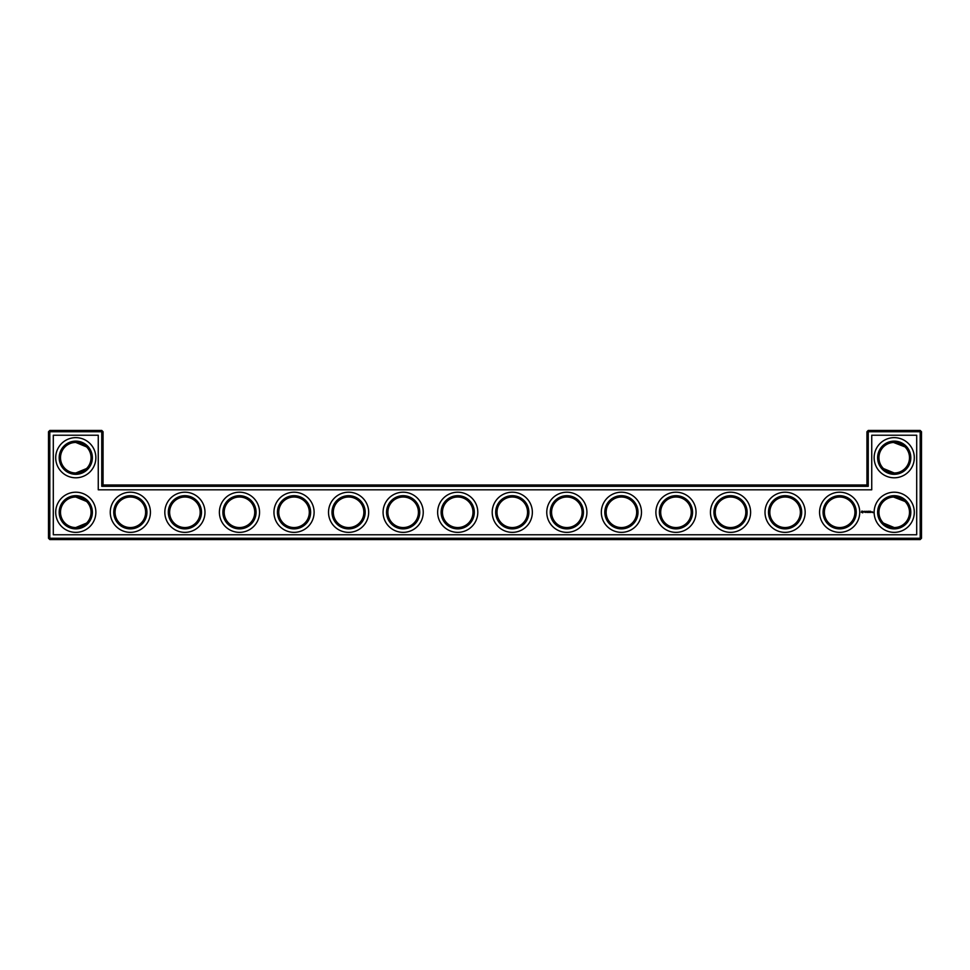 <?xml version="1.0" encoding="UTF-8"?>
<svg xmlns="http://www.w3.org/2000/svg" width="970" height="970" viewBox="0 0 970 970"><rect width="100%" height="100%" fill="white"/><g stroke="black" fill="none" stroke-linecap="round" stroke-linejoin="round"><path stroke-width="1.45" d="M86.548 468.546L75.781 472.996M86.548 501.454L75.781 497.004M86.548 523.109L75.781 527.559M130.344 497.004A15.277 15.277 0 0 1 143.572 519.92A15.277 15.277 0 0 1 117.115 519.92A15.277 15.277 0 0 1 130.344 497.004M91.059 512.281A15.277 15.277 0 0 0 68.142 499.053A15.277 15.277 0 0 0 68.142 525.51A15.277 15.277 0 0 0 91.059 512.281M91.059 457.719A15.277 15.277 0 0 0 68.142 444.49A15.277 15.277 0 0 0 68.142 470.947A15.277 15.277 0 0 0 91.059 457.719M86.548 446.891L75.781 442.441M103.062 485L103.062 431.747L101.753 430.437L49.809 430.437L49.809 538.253L920.19 538.253L920.19 431.747L866.937 431.747L866.937 485L868.247 486.309L101.753 486.309L103.062 485L866.937 485M49.809 430.437L48.5 431.747L48.5 538.253L49.809 539.562L920.19 539.562L921.5 538.253L921.5 431.747L920.19 430.437L868.247 430.437L866.937 431.747M904.792 446.697L899.311 443.314L894.983 442.465M904.792 501.26L899.311 497.877L894.983 497.028M130.344 495.694A16.587 16.587 0 0 1 144.712 520.575A16.587 16.587 0 0 1 115.976 520.575A16.587 16.587 0 0 1 130.344 495.694M92.368 512.281A16.587 16.587 0 0 0 67.488 497.913A16.587 16.587 0 0 0 67.488 526.649A16.587 16.587 0 0 0 92.368 512.281M92.368 457.719A16.587 16.587 0 0 0 67.488 443.351A16.587 16.587 0 0 0 67.488 472.087A16.587 16.587 0 0 0 92.368 457.719M103.062 431.747L48.5 431.747M101.753 486.309L101.753 430.437M868.247 430.437L868.247 486.309M920.19 430.437L920.19 431.747L921.5 431.747M921.5 538.253L920.19 538.253L920.19 539.562M49.809 539.562L49.809 538.253L48.5 538.253M893.503 442.453L904.986 446.891M893.503 497.016L904.986 501.454M883.452 468.546L894.219 472.996M883.452 523.109L894.219 527.559M184.906 497.004A15.277 15.277 0 0 1 198.135 519.92A15.277 15.277 0 0 1 171.678 519.92A15.277 15.277 0 0 1 184.906 497.004M130.344 492.202A20.079 20.079 0 0 1 147.731 522.321A20.079 20.079 0 0 1 112.956 522.321A20.079 20.079 0 0 1 130.344 492.202M95.86 512.281A20.079 20.079 0 0 0 65.742 494.894A20.079 20.079 0 0 0 65.742 529.668A20.079 20.079 0 0 0 95.86 512.281M95.86 457.719A20.079 20.079 0 0 0 65.742 440.332A20.079 20.079 0 0 0 65.742 475.106A20.079 20.079 0 0 0 95.86 457.719M53.301 534.761L53.301 435.239L98.261 435.239L98.261 489.801L871.739 489.801L871.739 435.239L916.698 435.239L916.698 534.761L53.301 534.761M294.031 497.004A15.277 15.277 0 0 1 307.26 519.92A15.277 15.277 0 0 1 280.803 519.92A15.277 15.277 0 0 1 294.031 497.004M348.594 497.004A15.277 15.277 0 0 1 361.822 519.92A15.277 15.277 0 0 1 335.365 519.92A15.277 15.277 0 0 1 348.594 497.004M239.469 497.004A15.277 15.277 0 0 1 252.697 519.92A15.277 15.277 0 0 1 226.24 519.92A15.277 15.277 0 0 1 239.469 497.004M403.156 497.004A15.277 15.277 0 0 1 416.385 519.92A15.277 15.277 0 0 1 389.928 519.92A15.277 15.277 0 0 1 403.156 497.004M621.406 497.004A15.277 15.277 0 0 1 634.635 519.92A15.277 15.277 0 0 1 608.178 519.92A15.277 15.277 0 0 1 621.406 497.004M675.969 497.004A15.277 15.277 0 0 1 689.197 519.92A15.277 15.277 0 0 1 662.74 519.92A15.277 15.277 0 0 1 675.969 497.004M566.844 497.004A15.277 15.277 0 0 1 580.072 519.92A15.277 15.277 0 0 1 553.615 519.92A15.277 15.277 0 0 1 566.844 497.004M730.531 497.004A15.277 15.277 0 0 1 743.76 519.92A15.277 15.277 0 0 1 717.303 519.92A15.277 15.277 0 0 1 730.531 497.004M785.094 497.004A15.277 15.277 0 0 1 798.322 519.92A15.277 15.277 0 0 1 771.865 519.92A15.277 15.277 0 0 1 785.094 497.004M839.656 497.004A15.277 15.277 0 0 1 852.885 519.92A15.277 15.277 0 0 1 826.428 519.92A15.277 15.277 0 0 1 839.656 497.004M894.219 497.004A15.277 15.277 0 0 1 907.447 519.92A15.277 15.277 0 0 1 880.99 519.92A15.277 15.277 0 0 1 894.219 497.004M894.219 442.441A15.277 15.277 0 0 1 907.447 465.357A15.277 15.277 0 0 1 880.99 465.357A15.277 15.277 0 0 1 894.219 442.441M512.281 497.004A15.277 15.277 0 0 1 525.51 519.92A15.277 15.277 0 0 1 499.053 519.92A15.277 15.277 0 0 1 512.281 497.004M457.719 497.004A15.277 15.277 0 0 1 470.947 519.92A15.277 15.277 0 0 1 444.49 519.92A15.277 15.277 0 0 1 457.719 497.004M184.906 495.694A16.587 16.587 0 0 1 199.274 520.575A16.587 16.587 0 0 1 170.538 520.575A16.587 16.587 0 0 1 184.906 495.694M294.031 495.694A16.587 16.587 0 0 1 308.399 520.575A16.587 16.587 0 0 1 279.663 520.575A16.587 16.587 0 0 1 294.031 495.694M348.594 495.694A16.587 16.587 0 0 1 362.962 520.575A16.587 16.587 0 0 1 334.226 520.575A16.587 16.587 0 0 1 348.594 495.694M239.469 495.694A16.587 16.587 0 0 1 253.837 520.575A16.587 16.587 0 0 1 225.101 520.575A16.587 16.587 0 0 1 239.469 495.694M403.156 495.694A16.587 16.587 0 0 1 417.524 520.575A16.587 16.587 0 0 1 388.788 520.575A16.587 16.587 0 0 1 403.156 495.694M621.406 495.694A16.587 16.587 0 0 1 635.774 520.575A16.587 16.587 0 0 1 607.038 520.575A16.587 16.587 0 0 1 621.406 495.694M675.969 495.694A16.587 16.587 0 0 1 690.337 520.575A16.587 16.587 0 0 1 661.601 520.575A16.587 16.587 0 0 1 675.969 495.694M566.844 495.694A16.587 16.587 0 0 1 581.212 520.575A16.587 16.587 0 0 1 552.476 520.575A16.587 16.587 0 0 1 566.844 495.694M730.531 495.694A16.587 16.587 0 0 1 744.899 520.575A16.587 16.587 0 0 1 716.163 520.575A16.587 16.587 0 0 1 730.531 495.694M785.094 495.694A16.587 16.587 0 0 1 799.462 520.575A16.587 16.587 0 0 1 770.726 520.575A16.587 16.587 0 0 1 785.094 495.694M839.656 495.694A16.587 16.587 0 0 1 854.024 520.575A16.587 16.587 0 0 1 825.288 520.575A16.587 16.587 0 0 1 839.656 495.694M894.219 495.694A16.587 16.587 0 0 1 908.587 520.575A16.587 16.587 0 0 1 879.851 520.575A16.587 16.587 0 0 1 894.219 495.694M894.219 441.132A16.587 16.587 0 0 1 908.587 466.012A16.587 16.587 0 0 1 879.851 466.012A16.587 16.587 0 0 1 894.219 441.132M512.281 495.694A16.587 16.587 0 0 1 526.649 520.575A16.587 16.587 0 0 1 497.913 520.575A16.587 16.587 0 0 1 512.281 495.694M457.719 495.694A16.587 16.587 0 0 1 472.087 520.575A16.587 16.587 0 0 1 443.351 520.575A16.587 16.587 0 0 1 457.719 495.694M184.906 492.202A20.079 20.079 0 0 1 202.293 522.321A20.079 20.079 0 0 1 167.519 522.321A20.079 20.079 0 0 1 184.906 492.202M872.503 511.845L872.952 512.633L872.503 511.845M871.909 511.845L871.981 512.451L871.909 511.845M869.92 511.251L870.66 511.323L869.993 511.384L870.587 512.451L869.86 512.39L869.92 511.251M869.435 511.323L869.508 512.451L869.435 511.323M868.502 511.251L869.229 511.323L868.502 512.451L868.502 511.251M867.616 511.99L868.089 511.251L868.089 512.451L868.029 511.566L867.144 512.451L867.083 511.323L867.616 511.99M866.04 511.323L866.84 511.323L866.174 511.384L866.768 512.451L866.04 511.323M865.337 511.384L865.398 512.451L865.337 511.384M863.943 511.772L864.525 511.251L864.828 512.293L863.943 511.772M861.869 511.057L863.361 511.469L862.73 512.863L861.336 512.233L861.869 511.057M294.031 492.202A20.079 20.079 0 0 1 311.418 522.321A20.079 20.079 0 0 1 276.644 522.321A20.079 20.079 0 0 1 294.031 492.202M348.594 492.202A20.079 20.079 0 0 1 365.981 522.321A20.079 20.079 0 0 1 331.207 522.321A20.079 20.079 0 0 1 348.594 492.202M239.469 492.202A20.079 20.079 0 0 1 256.856 522.321A20.079 20.079 0 0 1 222.081 522.321A20.079 20.079 0 0 1 239.469 492.202M403.156 492.202A20.079 20.079 0 0 1 420.543 522.321A20.079 20.079 0 0 1 385.769 522.321A20.079 20.079 0 0 1 403.156 492.202M621.406 492.202A20.079 20.079 0 0 1 638.793 522.321A20.079 20.079 0 0 1 604.019 522.321A20.079 20.079 0 0 1 621.406 492.202M675.969 492.202A20.079 20.079 0 0 1 693.356 522.321A20.079 20.079 0 0 1 658.581 522.321A20.079 20.079 0 0 1 675.969 492.202M566.844 492.202A20.079 20.079 0 0 1 584.231 522.321A20.079 20.079 0 0 1 549.457 522.321A20.079 20.079 0 0 1 566.844 492.202M730.531 492.202A20.079 20.079 0 0 1 747.918 522.321A20.079 20.079 0 0 1 713.144 522.321A20.079 20.079 0 0 1 730.531 492.202M785.094 492.202A20.079 20.079 0 0 1 802.481 522.321A20.079 20.079 0 0 1 767.706 522.321A20.079 20.079 0 0 1 785.094 492.202M839.656 492.202A20.079 20.079 0 0 1 857.043 522.321A20.079 20.079 0 0 1 822.269 522.321A20.079 20.079 0 0 1 839.656 492.202M894.219 492.202A20.079 20.079 0 0 1 911.606 522.321A20.079 20.079 0 0 1 876.831 522.321A20.079 20.079 0 0 1 894.219 492.202M894.219 437.64A20.079 20.079 0 0 1 911.606 467.758A20.079 20.079 0 0 1 876.831 467.758A20.079 20.079 0 0 1 894.219 437.64M512.281 492.202A20.079 20.079 0 0 1 529.668 522.321A20.079 20.079 0 0 1 494.894 522.321A20.079 20.079 0 0 1 512.281 492.202M457.719 492.202A20.079 20.079 0 0 1 475.106 522.321A20.079 20.079 0 0 1 440.332 522.321A20.079 20.079 0 0 1 457.719 492.202M862.56 511.36L862.136 512.342L862.56 511.36"/></g></svg>

